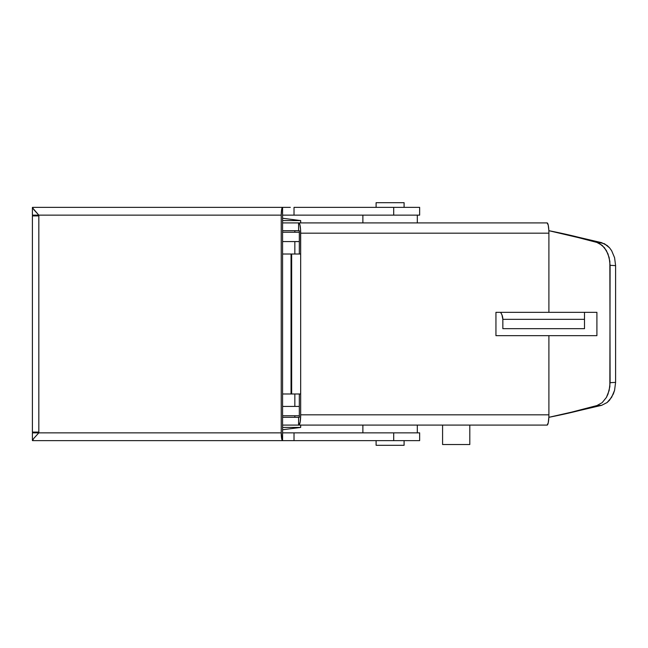 <?xml version="1.0" encoding="UTF-8"?>
<svg xmlns="http://www.w3.org/2000/svg" width="648" height="648" viewBox="0 0 648 648"><rect width="100%" height="100%" fill="white"/><g stroke="black" fill="none" stroke-linecap="round" stroke-linejoin="round"><path stroke-width="0.97" d="M500.515 312.336A11.664 11.664 0 0 1 502.848 319.334L501.957 314.871L500.88 312.854M584.496 312.336L584.496 319.334L584.496 312.336M502.848 319.334L502.848 328.666L584.496 328.666L584.496 319.334L502.848 319.334L502.848 328.666L584.496 328.666L584.496 319.334L502.848 319.334M299.319 232.243L282.585 232.243L299.319 232.243M282.585 415.757L299.319 415.757L282.585 415.757M299.319 406.426L282.585 406.426L299.319 406.426M299.319 241.574L282.585 241.574L299.319 241.574M442.584 425.088L442.584 444.528L469.8 444.528L469.8 425.088L469.8 444.528L442.584 444.528L442.584 425.088M376.099 440.64L376.099 445.306L404.093 445.306L404.093 440.64L404.093 445.306L376.099 445.306L376.099 440.64M376.099 202.694L376.099 207.36L376.099 202.694L404.093 202.694L376.099 202.694M404.093 207.36L404.093 202.694L404.093 207.36M547.115 425.088L548.216 422.917L548.848 417.312A10.263 1.782 -90 0 0 548.897 414.825L300.672 414.825L300.154 422.083L298.89 425.088L282.585 425.088L298.582 425.088L298.582 417.312L282.585 417.312L299.319 417.312L298.582 417.312L298.582 425.088L547.115 425.088L298.89 425.088A10.263 1.782 90 0 0 300.672 414.825L300.672 393.984L300.672 414.825L548.897 414.825A10.263 1.782 90 0 1 548.848 417.312L548.897 414.825L548.897 417.312C568.644 413.4 584.65 409.487 596.905 405.567L602.146 402.675L606.39 397.451L607.978 394.154L609.857 386.662L610.1 265.307L615.6 265.631L615.6 382.369L610.1 382.693L609.857 261.33L607.97 253.838L604.422 247.674L599.611 243.559L596.905 242.433C584.65 238.513 568.644 234.6 548.897 230.688L548.216 225.083L547.115 222.912L298.89 222.912L299.878 224.645L300.534 229.246L300.672 254.016L300.672 233.175L548.897 233.175L548.897 312.336L495.947 312.336L495.947 335.664L548.897 335.664L548.897 414.825L548.897 335.664L495.947 335.664L495.947 312.336L596.905 312.336L596.905 335.664L548.897 335.664L596.905 335.664L596.905 312.336L548.897 312.336L548.897 233.175A10.263 1.782 -90 0 0 548.848 230.688A10.263 1.782 -90 0 0 547.115 222.912L298.89 222.912A10.263 1.782 90 0 1 300.672 233.175L548.897 233.175L548.897 230.688L548.897 233.175A10.263 1.782 90 0 0 548.848 230.688L604.454 243.737L609.557 247.828L611.647 250.711L614.588 257.71L615.6 265.631L615.6 382.369L614.579 390.307L613.332 393.976L609.549 400.181L607.119 402.53L601.587 405.348L596.905 405.567L563.574 414.242L601.587 405.348L548.848 417.312A10.263 1.782 -90 0 1 547.115 425.088M299.319 254.016L299.319 230.688L298.582 230.688L298.582 222.912L282.585 222.912L298.582 222.912L298.582 230.688L282.585 230.688L299.319 230.688L299.319 254.016M299.319 417.312L299.319 393.984L299.319 417.312M300.672 393.984L300.672 254.016L291.665 254.016L291.665 393.984L300.672 393.984L300.672 254.016L291.665 254.016L291.665 393.984L291.041 393.984L291.041 254.016L291.665 254.016L282.585 254.016L291.041 254.016L291.041 393.984L282.585 393.984L300.672 393.984M563.574 233.758L596.905 242.433L601.587 242.652L563.574 233.758M596.905 242.433L602.138 245.325L606.382 250.541L609.144 257.467L610.1 265.307L615.6 265.631L614.588 257.71L611.647 250.711L609.557 247.828L607.135 245.487L601.587 242.652L596.905 242.433M601.587 405.348L607.119 402.53L611.631 397.305L614.579 390.307L615.6 382.369L610.1 382.693L609.144 390.517L606.39 397.451L602.146 402.675L596.905 405.567L601.587 405.348M584.439 312.336L548.897 312.336M584.302 335.664L577.951 335.664M570.872 335.664L548.897 335.664M32.4 432.086L32.4 215.914L32.4 432.086L38.823 432.086L38.823 215.136L38.823 215.914L32.4 215.914L38.823 215.914L38.823 432.864L38.823 432.086L32.4 432.086M419.588 207.36L393.701 207.36L393.701 215.136L419.645 215.136L419.645 207.36L393.701 207.36L393.701 215.136L294.022 215.136L294.022 207.36L393.701 207.36L294.022 207.36L294.022 215.136L282.585 215.136L282.585 207.36L290.32 207.36M419.588 440.64L393.701 440.64L419.645 440.64L419.645 432.864L393.701 432.864L393.701 440.64L294.022 440.64L294.022 432.864L393.701 432.864L393.701 440.64L282.585 440.64L282.585 432.864L294.022 432.864L294.022 440.64L290.32 440.64M284.375 440.64L282.585 440.64L282.066 440.049L281.232 432.864L281.232 215.136L281.629 209.636L282.585 207.36L282.585 440.64L32.522 440.64L282.585 440.64A7.776 1.353 -90 0 1 281.232 432.864L38.823 432.864L33.809 438.364L32.522 440.64L33.809 438.364L38.823 432.864L32.522 432.864M284.375 207.36L32.522 207.36L33.809 209.636L38.823 215.136L281.232 215.136L281.232 432.864L32.4 432.864L32.4 440.519M32.586 207.951L38.823 215.136L32.4 215.136L281.232 215.136A7.776 1.353 -90 0 1 282.585 207.36L32.522 207.36L32.586 207.951L32.522 207.36M284.375 432.864L282.585 432.864L282.585 215.136L284.375 215.136M32.4 215.136L32.4 207.481M419.588 215.136L290.32 215.136M419.588 432.864L290.32 432.864M32.522 440.64L32.586 440.049M294.84 417.312L294.84 415.757M294.84 406.426L294.84 393.984M294.84 254.016L294.84 241.574M294.84 232.243L294.84 230.688M300.672 222.912L300.672 220.579L282.585 220.579L300.672 220.579L300.664 222.912L300.672 220.579L282.585 218.255M282.585 429.745L300.672 427.421L300.664 425.088L300.672 427.421L282.585 427.421L300.664 427.421L300.672 425.088M417.312 432.864L417.312 425.088L417.312 432.864M362.88 425.088L362.88 432.864L362.88 425.088M417.312 222.912L417.312 215.136L417.312 222.912M362.88 215.136L362.88 222.912L362.88 215.136"/></g></svg>
